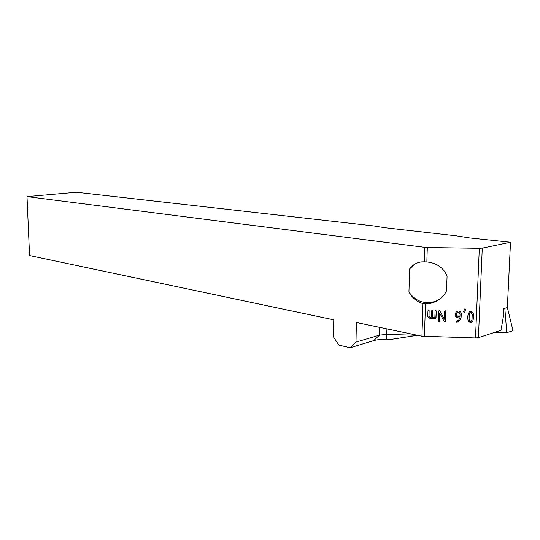 <?xml version="1.0" encoding="UTF-8"?>
<svg xmlns="http://www.w3.org/2000/svg" width="540" height="540" viewBox="0 0 540 540"><rect width="100%" height="100%" fill="white"/><g stroke="black" fill="none" stroke-linecap="round" stroke-linejoin="round"><path stroke-width="0.81" d="M494.519 332.39L506.756 332.728L513 330.642L507.357 307.537L510.509 242.244L469.766 237.965L456.354 235.845L384.521 227.671L373.694 225.916L76.498 192.254L27 196.607L424.784 247.347L424.319 261.826L426.843 261.961L427.309 247.516L479.318 248.306L475.511 337.946L421.936 336.211L356.366 322.488L355.988 342.117L350.143 347.746L373.714 340.605C376.94 339.68 381.159 339.282 386.37 339.404L390.163 339.518L417.535 335.286L386.788 334.415L379.559 335.09L355.988 342.117M507.357 307.537L504.826 308.293L506.756 332.728M475.511 337.946L478.42 337.669L500.978 330.271L503.381 316.541L503.759 308.61L504.826 308.293M464.839 311.87L464.245 312.289L463.671 311.708L464.589 308.981L465.554 309.467L464.839 311.87L464.245 312.289M444.285 321.665L439.769 313.288L439.486 321.307L438.871 321.86L438.298 321.28L438.656 311.087L439.27 310.534L439.783 310.844L444.319 319.201L444.609 311.229L445.23 310.682L445.804 311.263L445.223 321.921L444.285 321.665L439.769 313.288M424.42 336.481L425.48 303.899L431.035 303.21C438.44 301.151 443.603 297.02 446.54 290.804L447.08 276.048C443.428 267.638 436.685 262.94 426.843 261.961M436.037 317.824L435.422 318.371L430.083 318.236C428.639 318.074 427.876 317.297 427.788 315.913L427.957 310.824L428.571 310.271L429.145 310.851L428.976 315.947L430.124 317.108L431.312 317.135L431.521 310.912L432.135 310.358L432.709 310.939L432.493 317.169L434.869 317.23L435.085 311L435.699 310.446L436.273 311.026L435.82 318.263L430.083 318.236L427.91 316.73M460.971 312.559L461.113 317.311L459.635 320.659L457.299 322.198L456.192 321.746L458.879 319.815L459.864 317.871L458.116 317.824C456.293 317.621 455.328 316.649 455.227 314.908L455.274 313.774L456.557 311.519L458.372 311.006C460.195 311.202 461.153 312.174 461.261 313.902L461.12 317.331L459.648 320.679L456.759 322.326M468.038 320.456L467.654 316.933L468.322 313.423L469.51 311.728L470.887 311.31L473.276 313.538L473.654 317.081L472.979 320.591L471.872 322.218L470.414 322.691L468.038 320.456M425.48 303.899L422.982 303.608C416.921 301.82 412.243 297.959 408.949 292.025L409.624 268.927C412.587 264.829 416.63 262.481 421.76 261.873L424.319 261.826M478.42 337.669L482.274 248.123L510.509 242.244M482.274 248.123L479.318 248.306M27 196.607L29.558 255.555L333.74 319.829L333.484 336.98L338.904 345.107L350.143 347.746M427.309 247.516L424.784 247.347M408.949 292.025C414.599 300.22 422.294 303.656 432.034 302.332L437.069 300.652L441.464 297.743M414.315 264.418L409.624 268.927M429.104 310.581L429.03 316.352M432.493 317.169L432.709 310.939M436.266 311.006L436.03 317.804M439.763 313.268L439.486 321.307L438.871 321.86M438.865 321.84L438.338 321.563M445.797 311.243L445.433 321.462M445.426 321.449L444.818 322.016L444.278 321.644M456.752 322.312L456.239 322.056M458.116 317.824L459.864 317.871M458.109 317.804L455.483 316.19M459.891 313.079L458.318 312.12L457.211 312.444L456.462 313.787L456.57 315.691M458.156 316.69L459.945 316.73L460.06 313.889L458.332 312.14L457.218 312.464L456.469 313.801L456.428 314.942L458.156 316.69M464.238 312.269L463.725 312.032M465.48 309.123L464.832 311.85M472.871 312.593L473.654 317.081M473.648 317.061L472.979 320.591L471.859 322.198L470.414 322.691L468.369 321.28M471.825 313.146L470.833 312.431L470.192 312.64L469.267 314.287L468.842 316.94L469.449 320.787M469.28 314.3L469.058 319.633L470.462 321.55L471.116 321.327L472.014 319.694L472.244 314.375L470.839 312.451L470.198 312.66L469.267 314.287M422.982 303.608L421.936 336.211M373.714 340.605L379.559 335.09L379.742 327.382M386.37 339.404L386.93 328.887M431.035 303.21L432.034 302.332"/></g></svg>
